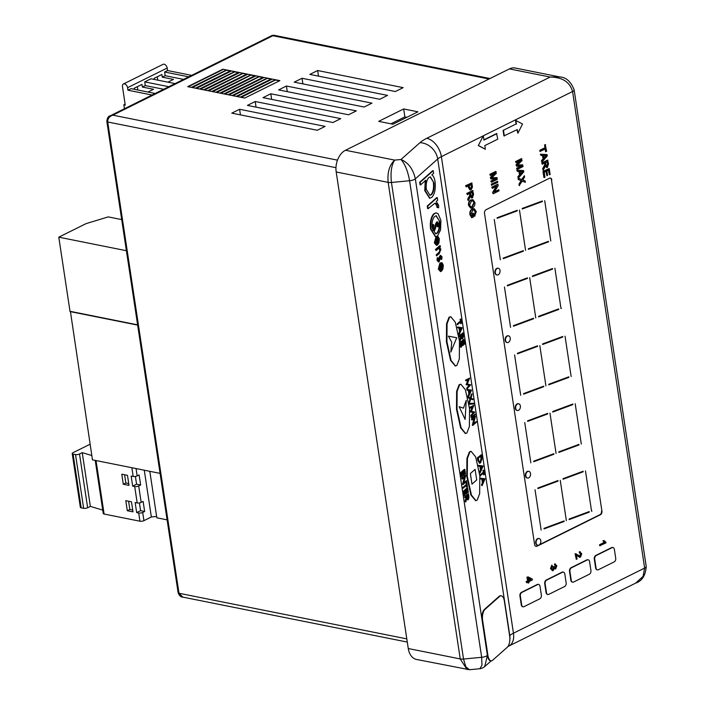 <?xml version="1.0" encoding="UTF-8"?>
<svg xmlns="http://www.w3.org/2000/svg" width="705" height="705" viewBox="0 0 705 705"><rect width="100%" height="100%" fill="white"/><g stroke="black" fill="none" stroke-linecap="round" stroke-linejoin="round"><path stroke-width="1.06" d="M448.415 336.162L456.725 337.739L450.821 352.095L451.711 342.181L450.821 352.095L456.725 337.739L448.415 336.162L451.711 342.181L448.415 336.162M466.243 400.334L465.133 419.404L459.122 406.653L463.432 408.177L459.122 406.653L465.133 419.404L466.243 400.334L463.432 408.177L466.243 400.334M475.099 469.354L476.703 479.946L471.971 484.141L470.367 473.548L475.099 469.354L476.703 479.946L471.971 484.141L470.367 473.548L475.099 469.354M538.928 538.523A3.419 2.344 101.3 0 0 538.726 538.47A3.419 2.344 101.3 0 0 537.58 538.646A3.419 2.344 101.3 0 0 535.668 542.18A3.419 2.344 101.3 0 0 537.386 545.168A3.419 2.344 101.3 0 0 537.589 545.203M538.946 545.08A3.419 2.344 101.3 0 0 540.85 541.537A3.419 2.344 101.3 0 0 539.131 538.549A3.419 2.344 101.3 0 0 537.986 538.726A3.419 2.344 101.3 0 0 536.073 542.26A3.419 2.344 101.3 0 0 537.792 545.256A3.419 2.344 101.3 0 0 538.946 545.08M528.644 471.337A3.419 2.344 101.3 0 0 528.45 471.275A3.419 2.344 101.3 0 0 527.296 471.451A3.419 2.344 101.3 0 0 525.384 474.994A3.419 2.344 101.3 0 0 527.102 477.981A3.419 2.344 101.3 0 0 527.314 478.008M528.662 477.893A3.419 2.344 101.3 0 0 530.574 474.35A3.419 2.344 101.3 0 0 528.856 471.363A3.419 2.344 101.3 0 0 527.701 471.53A3.419 2.344 101.3 0 0 525.798 475.073A3.419 2.344 101.3 0 0 527.507 478.06A3.419 2.344 101.3 0 0 528.662 477.893M518.501 403.771A3.419 2.344 101.3 0 0 518.298 403.718A3.419 2.344 101.3 0 0 517.144 403.894A3.419 2.344 101.3 0 0 515.24 407.428A3.419 2.344 101.3 0 0 516.95 410.425A3.419 2.344 101.3 0 0 517.162 410.451M518.51 410.328A3.419 2.344 101.3 0 0 520.422 406.785A3.419 2.344 101.3 0 0 518.704 403.798A3.419 2.344 101.3 0 0 517.549 403.974A3.419 2.344 101.3 0 0 515.646 407.516A3.419 2.344 101.3 0 0 517.364 410.504A3.419 2.344 101.3 0 0 518.51 410.328M508.358 335.827A3.419 2.344 101.3 0 0 508.155 335.774A3.419 2.344 101.3 0 0 507.01 335.95A3.419 2.344 101.3 0 0 505.097 339.493A3.419 2.344 101.3 0 0 506.816 342.48A3.419 2.344 101.3 0 0 507.018 342.507M508.375 342.383A3.419 2.344 101.3 0 0 510.279 338.849A3.419 2.344 101.3 0 0 508.569 335.853A3.419 2.344 101.3 0 0 507.415 336.029A3.419 2.344 101.3 0 0 505.503 339.572A3.419 2.344 101.3 0 0 507.221 342.56A3.419 2.344 101.3 0 0 508.375 342.383M498.153 268.261A3.419 2.344 101.3 0 0 497.95 268.208A3.419 2.344 101.3 0 0 496.796 268.385A3.419 2.344 101.3 0 0 494.892 271.927A3.419 2.344 101.3 0 0 496.611 274.915A3.419 2.344 101.3 0 0 496.813 274.941M498.171 274.818A3.419 2.344 101.3 0 0 500.074 271.284A3.419 2.344 101.3 0 0 498.356 268.288A3.419 2.344 101.3 0 0 497.21 268.464A3.419 2.344 101.3 0 0 495.298 272.007A3.419 2.344 101.3 0 0 497.016 274.994A3.419 2.344 101.3 0 0 498.171 274.818M470.931 451.411L469.398 451.905L466.913 458.391L466.772 476.324L470.931 495.095L475.655 500.594M469.909 451.914L467.424 458.4L467.283 476.342L471.442 495.113L475.91 500.621L477.197 500.101L479.673 493.615L479.814 475.681L475.655 456.911L471.187 451.394L469.909 451.914M450.574 316.748L449.032 317.241L446.556 323.727L446.415 341.661L450.574 360.44L455.298 365.93M449.552 317.259L447.067 323.745L446.926 341.678L451.085 360.449L455.553 365.965L456.84 365.446L459.316 358.96L459.457 341.017L455.298 322.247L450.83 316.739L449.552 317.259M460.647 384.269L459.105 384.754L456.628 391.24L456.479 409.182L460.647 427.953L465.362 433.452M459.616 384.771L457.14 391.257L456.999 409.191L461.158 427.97L465.626 433.478L466.904 432.958L469.389 426.472L469.53 408.539L465.371 389.759L460.903 384.251L459.616 384.771M468.323 499.66L466.939 497.695L465.741 502.066L466.719 496.232L465.08 497.686L464.463 496.963L468.517 493.826L468.984 497.263L468.323 499.66L467.415 499.819L466.648 498.77M465.741 502.066L465.097 501.167L466.269 496.637M467.935 492.724L467.371 488.962L466.278 489.922L466.851 493.694L466.481 494.02L465.917 490.248L464.551 491.455L465.124 495.227L464.242 495.536L463.564 491.05L467.115 487.904L467.626 487.922L468.305 492.398L467.424 492.707L466.922 489.358M466.481 494.02L465.97 494.002L465.467 490.645M467.08 487.023L466.816 485.296L463.123 488.098L463.009 487.384L466.199 484.564L466.296 482.511L466.807 482.528L467.441 486.697L466.56 487.005L466.366 485.692M466.534 480.695L466.639 481.4L463.097 484.547L465.062 476.686L462.277 479.153L461.66 478.431L465.203 475.285L465.741 475.443L463.74 483.172L466.534 480.695L463.899 482.564M463.097 484.547L462.559 484.37L464.392 477.276M465.133 474.192L464.569 470.42L463.476 471.389L464.049 475.161L463.114 471.715L461.749 472.923L462.313 476.695L461.44 477.003L460.762 472.517L464.313 469.371L464.824 469.389L465.503 473.866L464.621 474.174L464.119 470.825M463.678 475.478L463.167 475.47L462.665 472.112M482.079 485.736L481.445 484.943L482.405 482.758L481.867 479.162L480.546 478.959L480.422 478.184L485.058 478.818L482.079 485.736L482.916 482.775L482.379 479.171L481.057 478.977L480.942 478.201M484.027 474.765L483.771 473.029L480.07 475.84L479.964 475.126L483.145 472.306L483.251 470.253L483.762 470.261L484.397 474.439L483.515 474.747L483.322 473.434M480.14 472.905L479.506 472.112L480.466 469.927L479.92 466.331L478.607 466.128L478.483 465.353L483.119 465.987L480.14 472.905L480.977 469.944L480.431 466.34L479.118 466.146L478.995 465.371M479.515 463.132L477.717 460.277L477.347 457.818L481.409 454.681L481.903 458.92L480.572 462.815L479.761 463.176L478.228 460.295L477.858 457.827L481.409 454.681M476.263 421.572L476.368 422.286L472.826 425.432L474.791 417.563L472.006 420.039L471.389 419.308L474.932 416.161L475.47 416.329L473.469 424.049L476.263 421.572L473.628 423.441M472.826 425.432L472.288 425.256L474.121 418.162M471.072 417.237L475.135 414.099L475.24 414.813L471.698 417.959L471.072 417.237L475.135 414.099M471.442 416.294L471.337 415.571L473.769 412.548L470.781 411.949L472.879 406.635L470.209 408.151L469.592 407.419L473.804 405.331L471.407 411.297L474.826 412.09L470.931 416.276L470.825 415.562L473.258 412.54L470.27 411.931L472.209 407.023M468.887 403.507L473.593 403.207L473.698 403.956L469.01 404.309M470.279 397.796L471.575 393.954L472.086 393.972L471.072 398.158L472.843 398.951L472.967 399.77L470.79 399.012M472.967 399.77L470.852 398.827L469.433 403.022L468.922 403.004L469.988 398.651L468.138 397.823L468.014 397.003L470.728 397.999L472.086 393.972M468.517 396.924L467.882 396.131L468.843 393.954L468.296 390.35L466.974 390.147L466.86 389.371L471.504 390.112L468.517 396.924L469.354 393.963L468.807 390.367L467.494 390.165L467.371 389.389M467.318 389.037L467.212 388.323L469.653 385.3L466.639 384.533L468.763 379.387L466.093 380.894L465.467 380.162L469.689 378.083L467.283 384.049L470.711 384.842L466.807 389.028L466.701 388.314L469.133 385.282L466.155 384.683L468.085 379.766M464.313 344.375L463.749 340.612L462.656 341.581L463.229 345.344L462.859 345.67L462.295 341.899L460.929 343.115L461.502 346.878L460.621 347.186L459.942 342.709L463.493 339.563L464.005 339.572L464.683 344.058L463.802 344.366L463.3 341.008M462.859 345.67L462.348 345.653L461.846 342.295M462.797 338.682L461.405 336.717L460.206 341.088L461.185 335.263L459.545 336.708L458.929 335.985L462.991 332.857L463.449 336.285L462.797 338.682L461.881 338.849L461.114 337.792M460.206 341.088L459.563 340.198L460.735 335.659M459.228 334.575L458.594 333.782L459.554 331.606L459.008 328.001L457.695 327.799L457.571 327.023L462.216 327.763L459.228 334.575L460.065 331.614L459.519 328.019L458.206 327.816L458.083 327.041M461.176 323.604L460.911 321.877L457.219 324.679L457.113 323.965L460.295 321.145L460.391 319.092L460.911 319.109L461.537 323.278L460.665 323.586L460.462 322.273M438.633 207.834L437.4 207.288L437.373 205.807C436.774 203.666 435.875 202.855 434.685 203.393L428.155 208.654L427.644 208.636L427.248 206.027L436.756 197.594L437.267 197.612L437.664 200.22L436.263 201.463L438.616 205.27L438.633 207.834L436.888 207.279L436.862 205.79L435.108 203.313M420.594 184.869L420.074 184.86L419.687 182.243L432.685 170.707L433.196 170.725L433.593 173.342L431.839 174.902C433.443 175.897 434.518 178.189 435.064 181.793C435.822 188.781 434.756 193.954 431.865 197.321L429.856 198.202L425.238 190.597L425.811 180.242L420.594 184.869L420.198 182.26L433.196 170.725M429.601 198.175L424.727 190.579L425.3 180.224M440.563 271.663L438.818 269.063L440.44 263.106L442.017 262.727L443.286 265.08L442.916 268.993L441.541 271.178L440.493 264.216L439.338 268.517L440.687 270.614L440.563 271.663L438.307 269.046L439.929 263.097L441.506 262.718M442.017 262.727L441.295 262.639M441.541 271.178L441.03 271.161L440.061 264.727M441.735 259.44L441.497 257.255L440.748 256.655L439.127 261.749L437.523 260.533L437.77 257.757L438.263 258.012L438.043 259.978L438.951 260.753L440.572 255.651L442.026 256.752L441.735 259.44L440.757 259.123L440.986 257.237L440.237 256.638M438.272 261.952L439.127 261.749M438.616 261.731L437.012 260.524L437.259 257.739L437.77 257.757M438.395 260.771L439.453 256.594L440.872 255.457M436.897 255.818L436.748 254.796L439.761 252.126L440.361 249.693L438.845 248.275L436.104 250.557L435.434 249.517L439.761 245.692L440.422 246.724L439.647 247.411L440.898 249.306L439.109 253.862L436.386 255.8L436.236 254.778L439.25 252.117L439.841 249.676L438.334 248.257M436.598 245.472L434.853 242.873L436.474 236.924L438.061 236.545L439.33 238.889L438.951 242.802L437.585 244.987L436.527 238.026L435.373 242.326L436.721 244.432L436.598 245.472L434.342 242.855L435.963 236.906L437.541 236.527M438.061 236.545L437.338 236.457M437.585 244.987L437.074 244.97L436.095 238.537M435.382 236.66L430.561 229.143C429.786 222.198 430.861 217.069 433.786 213.782L436.06 212.919M500.814 595.796A8.548 3.736 91.6 0 0 500.559 595.769A8.548 3.736 91.6 0 0 499.122 596.368L484.467 609.376A8.548 3.736 91.6 0 0 482.123 620.462L487.402 655.412A8.548 3.736 91.6 0 0 490.715 660.805A8.548 3.736 91.6 0 0 490.98 660.797M538.409 584.41A2.846 1.948 101.3 0 0 538.215 584.348A2.846 1.948 101.3 0 0 537.254 584.498L521.48 592.323A2.846 1.948 101.3 0 0 519.929 595.937L521.286 604.89A2.846 1.948 101.3 0 0 522.678 606.714A2.846 1.948 101.3 0 0 522.881 606.732M563.198 572.108A2.846 1.948 101.3 0 0 562.995 572.046A2.846 1.948 101.3 0 0 562.035 572.196L546.269 580.021A2.846 1.948 101.3 0 0 544.718 583.634L546.067 592.588A2.846 1.948 101.3 0 0 547.459 594.412A2.846 1.948 101.3 0 0 547.67 594.438M587.988 559.796A2.846 1.948 101.3 0 0 587.785 559.744A2.846 1.948 101.3 0 0 586.824 559.893L571.059 567.719A2.846 1.948 101.3 0 0 569.508 571.332L570.856 580.277A2.846 1.948 101.3 0 0 572.249 582.11A2.846 1.948 101.3 0 0 572.46 582.127M612.768 547.494A2.846 1.948 101.3 0 0 612.566 547.441A2.846 1.948 101.3 0 0 611.605 547.591L595.84 555.417A2.846 1.948 101.3 0 0 594.289 559.03L595.646 567.983A2.846 1.948 101.3 0 0 597.038 569.807A2.846 1.948 101.3 0 0 597.241 569.825M483.93 139.828L496.549 133.562L497.792 139.158L484.802 145.6L485.366 149.284L478.334 145.565L483.013 136.329L478.334 145.565M471.768 216.25L472.65 215.809L472.297 213.465L473.381 213.218L473.901 216.673L471.742 217.748L469.9 214.655C469.565 211.985 470.341 210.072 472.227 208.909L474.113 208.689M471.742 217.748L470.305 214.743C469.971 212.064 470.746 210.152 472.632 208.988L474.324 208.724L476.298 211.667L474.676 215.871L474.333 214.937L475.205 211.905L473.637 209.746M470.632 208.09L468.49 205.34C468.261 202.837 469.036 201.04 470.817 199.973L472.747 199.691M472.438 197.92L470.517 196.422L468.252 200.669L468.058 199.356L470.226 195.188L469.971 193.337L467.345 194.642L466.772 193.443L472.623 190.535L473.584 194.254L472.438 197.92L471.504 197.982M472.033 197.841L470.112 196.343M468.252 200.669L467.653 199.277L469.812 195.109L469.601 193.522M466.172 186.904L465.6 185.706L471.857 182.877L472.447 187.142L471.099 189.821L470.164 189.98L468.578 185.715L466.172 186.904L466.005 185.785L471.857 182.877M469.979 189.918L468.473 187.662L468.208 185.891M498.84 189.742L499.017 190.861L493.156 193.769L492.98 192.58L496.822 186.146L492.346 188.376L491.764 187.169L497.624 184.269L498.206 185.538L494.364 191.963L498.84 189.742L494.61 191.566M493.156 193.769L492.575 192.5L496.17 186.472M491.473 185.239L491.306 184.12L497.563 181.291L497.739 182.41L491.473 185.239M497.007 177.59L497.272 179.361L491.42 182.26L491.253 181.141L496.205 178.682L490.927 179.017L490.724 177.651L495.359 173.086L490.407 175.545L489.825 174.338L495.677 171.438L496.355 173.298L491.711 177.907L497.007 177.59L491.306 177.819M491.42 182.26L490.839 181.062L495.545 178.726M490.927 179.017L490.319 177.572L494.372 173.571M524.379 175.704L524.582 177.061L522.819 179.978L525.163 180.929L525.375 182.322L522.255 181.053L519.18 185.556L518.968 184.19L521.039 180.639L518.263 179.511L518.052 178.118L522.061 179.669L524.379 175.704L521.7 179.519M525.375 182.322L522.22 181.123M517.435 171.43L516.844 170.152L523.603 170.601L523.789 171.844L518.431 178.021L518.254 176.823L519.911 174.99L519.382 171.474L517.435 171.43L517.259 170.24L523.603 170.601M518.431 178.021L517.849 176.744L519.506 174.91L518.986 171.465M522.731 164.82L522.995 166.591L517.144 169.491L516.976 168.372L521.929 165.913L516.65 166.248L516.448 164.891L521.083 160.317L516.13 162.776L515.549 161.568L521.409 158.669L522.079 160.528L517.435 165.137L522.731 164.82L517.029 165.049M517.144 169.491L516.571 168.292L521.268 165.957M516.65 166.248L516.042 164.803L520.096 160.802M549.459 174.787L548.737 170.002L546.93 170.901L547.609 175.378L546.939 175.712L546.26 171.236L544.234 172.24L544.983 177.228L543.908 177.484L542.982 171.368L549.239 168.548L550.138 174.452L549.459 174.787L548.367 170.187M546.939 175.712L545.89 171.412M547.388 167.499L545.467 166.001L543.202 170.249L543.009 168.936L545.168 164.767L544.921 162.917L542.295 164.221L541.713 163.022L547.573 160.114L548.525 163.833L547.388 167.499L546.454 167.561M546.974 167.42L545.062 165.922M543.202 170.249L542.594 168.856L544.762 164.688L544.551 163.102M540.973 155.461L540.383 154.192L546.727 154.554L547.327 155.884L541.969 162.053L541.784 160.863L543.44 159.03L542.912 155.514L540.973 155.461L540.788 154.272L547.133 154.633M541.969 162.053L541.378 160.784L543.035 158.951L542.515 155.505M545.961 151.672L545.547 148.922L539.96 151.416L539.792 150.288L544.974 147.724L544.551 144.974L545.229 144.64L546.639 151.337L545.555 151.593L545.176 149.107M526.661 582.762L526.106 581.66L527.534 580.955L526.961 577.183L528.115 576.893L532.319 579.078L532.442 579.898L528.838 581.687L528.997 582.7L528.248 583.07L528.089 582.057L526.661 582.762L526.512 581.748L527.939 581.035L527.366 577.272L528.115 576.893M528.248 583.07L527.728 582.242M552.755 570.521L550.499 568.662L551.751 565.216L552.385 566.282L551.583 568.441L553.011 569.587L553.258 566.635L554.359 566.503L555.522 567.895L555.751 566.045L554.624 564.996L554.544 563.938L555.381 563.974M554.923 568.926L555.707 568.909L554.368 568.345L553.161 570.601L552.103 570.68M555.293 568.82L553.963 568.265M576.311 559.365L575.483 553.866L580.374 556.148L581.079 554.077L579.774 552.94L579.704 551.883L581.757 553.76L580.532 557.162L579.642 557.285L576.434 554.817L577.06 558.995L576.311 559.365L575.077 553.786L576.135 553.733M579.616 556.148L580.673 553.998L579.369 552.852L579.29 551.803L580.294 551.777M579.439 557.232L576.029 554.738M599.726 545.714L599.567 544.701L604.132 542.436L602.96 540.823L604.062 540.568L605.886 542.233L605.983 542.894L599.726 545.714M516.941 129.746L517.867 133.245L522.537 124.01L515.514 120.291L516.069 123.974L503.088 130.416L503.916 135.924L517.311 129.561L517.867 133.245M551.839 179.907A2.846 1.948 101.3 0 0 550.446 178.083A2.846 1.948 101.3 0 0 549.486 178.233L486.062 209.711A2.846 1.948 101.3 0 0 484.511 213.324L534.601 544.542A2.846 1.948 101.3 0 0 535.994 546.366A2.846 1.948 101.3 0 0 536.954 546.225L600.378 514.747A2.846 1.948 101.3 0 0 601.929 511.125L551.433 179.828L601.929 511.125M226.517 69.945L191.39 87.385L187.724 86.653L222.85 69.213L226.517 69.945L222.85 69.213M191.795 87.464L195.461 88.195L230.588 70.764L226.922 70.033L191.795 87.464M234.659 71.584L199.533 89.015L195.867 88.284L230.993 70.844L234.659 71.584L230.993 70.844M199.947 89.094L203.604 89.835L238.731 72.395L235.073 71.663L199.947 89.094M242.811 73.214L207.684 90.645L204.018 89.914L239.145 72.474L242.811 73.214L239.145 72.474M208.09 90.725L211.756 91.465L246.882 74.025L243.216 73.294L208.09 90.725M250.954 74.845L215.827 92.276L212.161 91.544L247.288 74.104L250.954 74.845L247.288 74.104M216.232 92.355L219.898 93.095L255.025 75.655L251.359 74.924L216.232 92.355M259.096 76.475L223.97 93.906L220.304 93.175L255.43 75.735L259.096 76.475L255.43 75.735M224.375 93.985L228.041 94.726L263.168 77.286L259.502 76.554L224.375 93.985M267.239 78.105L232.112 95.536L228.446 94.805L263.573 77.365L267.239 78.105L263.573 77.365M232.518 95.624L236.184 96.356L271.31 78.916L267.644 78.184L232.518 95.624M275.382 79.736L240.255 97.167L236.589 96.435L271.716 79.004L275.382 79.736L271.716 79.004M240.661 97.255L244.741 98.066L279.867 80.634L275.796 79.815L240.661 97.255M239.594 109.275L231.786 113.144L317.303 130.266L325.111 126.398L239.594 109.275L240.44 114.88M348.526 114.774L356.333 110.897L270.817 93.774L263.009 97.651L348.526 114.774M395.364 91.527L403.172 87.649L317.655 70.526L309.848 74.404L395.364 91.527M403.674 108.958L417.924 111.813L392.949 124.212L378.7 121.357L403.674 108.958L404.873 116.898L406.873 117.303M379.748 99.273L387.556 95.395L302.04 78.273L294.232 82.15L379.748 99.273M332.919 122.52L340.726 118.643L255.21 101.52L247.402 105.397L332.919 122.52M286.433 86.028L278.625 89.896L364.141 107.019L371.949 103.15L286.433 86.028L287.279 91.632M390.958 123.807L404.873 116.898M646.212 566.415L646.212 566.415C645.621 575.386 642.123 580.946 635.698 583.097L643.075 576.39L644.643 568.08A5.693 1.948 -8.6 0 0 646.212 566.415L574.134 89.843A5.693 1.948 171.4 0 1 572.575 91.509L441.374 156.633A19.943 6.803 -8.6 0 0 437.708 158.995L415.333 178.841A5.693 1.948 171.4 0 1 409.596 180.736L391.442 182.463A5.693 1.948 171.4 0 1 388.155 182.366L336.197 171.967L408.265 648.538L460.233 658.937A5.693 1.948 -8.6 0 0 463.52 659.034L481.674 657.307A5.693 1.948 -8.6 0 0 487.402 655.412L484.696 666.613L491.226 660.823M336.197 171.967A17.087 11.703 -78.7 0 1 345.503 150.262L394.694 160.114L400.969 159.515L419.942 142.692A37.03 12.628 171.4 0 1 426.754 138.303L550.147 77.056L509.424 68.896L345.503 150.262M509.424 68.896A17.087 11.703 -78.7 0 1 515.188 68.024L559.717 76.942L550.147 77.056C562.378 77.206 569.851 82.027 572.575 91.509L644.643 568.08L513.452 633.205L441.374 156.633A17.087 11.007 -116.4 0 0 426.754 138.303M467.107 669.591L460.233 658.937L388.155 182.366C387.274 172.381 389.451 164.961 394.694 160.114C391.442 165.023 390.358 172.469 391.442 182.463L463.52 659.034L465.82 666.798L469.477 669.715L416.62 659.483A17.087 11.703 -78.7 0 1 408.265 648.538M489.05 79.013L272.879 35.735L112.862 115.162C109.328 116.422 107.618 118.696 107.724 121.983L178.991 593.258L182.859 597.126L407.287 642.07M273.848 35.25L272.015 35.488L272.879 35.735L273.848 35.25L490.019 78.537M337.483 160.141L112.862 115.162L110.192 115.814M560.105 77.03L559.717 76.942C566.053 77.224 570.856 81.524 574.134 89.843M482.634 620.479L487.922 655.43A8.548 3.736 91.6 0 0 491.235 660.823A8.548 3.736 91.6 0 0 492.663 660.224L507.327 647.216A8.548 3.736 91.6 0 0 509.671 636.13L504.383 601.18A8.548 3.736 91.6 0 0 501.07 595.787A8.548 3.736 91.6 0 0 499.642 596.386L484.978 609.384A8.548 3.736 91.6 0 0 482.634 620.479L482.123 620.462L415.333 178.841C413.121 169.041 408.336 162.599 400.969 159.515C404.873 163.745 407.754 170.813 409.596 180.736L481.674 657.307L481.956 665.256L479.849 668.728C480.951 668.745 482.572 668.04 484.696 666.613M317.655 70.526L318.501 76.131M302.04 78.273L302.886 83.886M270.817 93.774L271.663 99.379M255.21 101.52L256.056 107.134M241.233 97.369L275.796 79.815M275.849 80.185L279.867 80.634M237.109 96.541L271.769 79.33M233.038 95.721L267.644 78.184M267.697 78.519L271.31 78.916M228.966 94.911L263.626 77.7M224.886 94.091L259.502 76.554M259.555 76.889L263.168 77.286M220.815 93.28L255.483 76.069M216.743 92.461L251.359 74.924M251.412 75.259L255.025 75.655M212.672 91.65L247.34 74.439M208.601 90.83L243.216 73.294M243.26 73.628L246.882 74.025M204.529 90.011L239.189 72.809M200.458 89.2L235.073 71.663M235.118 71.998L238.731 72.395M196.387 88.381L231.046 71.179M192.315 87.57L226.922 70.033M226.975 70.368L230.588 70.764M188.244 86.75L222.903 69.548M437.074 237.655L437.955 243.498L438.801 239.409L438.096 237.788L436.562 237.638M436.474 236.924L435.963 236.906M434.853 242.873L434.342 242.855M437.444 243.481L438.29 239.4L437.585 237.77M438.801 239.409L438.29 239.4M436.104 250.557L435.434 249.517M435.946 249.535L440.273 245.701M440.361 249.693L439.841 249.676M439.761 252.126L439.25 252.117M436.748 254.796L436.236 254.778M440.607 255.386L440.061 255.642M439.964 256.611L439.453 256.594M439.585 258.506L439.074 258.497M439.321 260.119L438.81 260.101M437.523 260.533L437.012 260.524M440.748 256.655L441.497 257.255L440.986 257.237M441.268 259.14L440.757 259.123M441.039 263.846L441.92 269.689L442.766 265.6L442.061 263.978L440.528 263.829M440.44 263.106L439.929 263.097M438.818 269.063L438.307 269.046M441.409 269.671L442.246 265.582L441.541 263.961M442.766 265.6L442.246 265.582M433.892 182.798L430.394 176.876L428.825 177.572C426.587 180.119 425.776 184.093 426.393 189.495L430.015 195.32L431.451 194.721C433.672 192.121 434.483 188.147 433.892 182.798L430.129 176.893M420.198 182.26L419.687 182.243M425.238 190.597L424.727 190.579M431.451 194.721L430.94 194.703C433.161 192.104 433.972 188.138 433.381 182.789M429.759 195.294L430.94 194.703M428.155 208.654L427.759 206.036L427.248 206.027M427.759 206.036L437.267 197.612M437.373 205.807L436.862 205.79M435.373 203.304L434.685 203.393M437.4 207.288L436.888 207.279M438.105 213.721L440.907 220.436L440.563 229.909L437.629 235.823L435.637 236.686L431.072 229.16C430.297 222.207 431.372 217.087 434.298 213.791L436.316 212.91L438.105 213.721M439.735 221.458L436.228 215.739L434.685 216.417C432.465 218.92 431.654 222.815 432.236 228.112L435.716 233.866L437.223 233.214C439.444 230.711 440.281 226.79 439.735 221.458L435.963 215.756M434.298 213.791L433.786 213.782M431.072 229.16L430.561 229.143M437.223 233.214L436.712 233.205C438.933 230.694 439.77 226.772 439.224 221.44M435.452 233.84L436.712 233.205M436.298 223.441L435.778 223.423L436.598 222.066L438.871 223.379L438.281 227.001L437.796 226.49L438.254 223.873L437.285 223.071L434.694 230.376L432.65 228.834L433.46 224.543L433.892 225.142L433.249 228.253L434.553 229.354L436.298 223.441L437.532 221.819M434.694 230.376L432.72 230.306M434.086 229.548L435.778 223.423M438.254 223.873L436.774 223.062M437.796 226.49L437.285 226.472L437.743 223.855M438.281 227.001L437.285 226.472M436.598 222.066L437.276 221.767M435.073 228.473L434.562 228.464M433.46 224.543L432.949 224.525L432.121 227.195M600.131 545.802L599.973 544.78L604.538 542.515L602.96 540.823M603.365 540.911L604.062 540.568M580.1 551.715L579.29 551.803M580.303 552.843L579.369 552.852M553.161 570.601L550.499 568.662M550.905 568.741L552.156 565.295M555.126 567.966L556.157 566.124L555.029 565.075L554.95 564.026L556.827 565.754L555.707 568.909M555.179 563.921L554.544 563.938M555.434 565.058L554.624 564.996M552.456 569.684L553.857 567.402L553.258 566.635M553.663 566.723L554.359 566.503M528.309 578.188L528.688 580.664L530.936 579.554L528.309 578.188M528.644 580.4L530.53 579.466L528.336 578.329M540.365 151.496L539.792 150.288M540.197 150.376L545.379 147.803L544.551 144.974M544.965 145.054L545.635 144.719M545.406 155.567L543.643 155.523L544.066 158.343L546.551 155.594L545.406 155.567M543.996 157.885L546.146 155.514M542.295 164.221L542.127 163.102L547.979 160.194M545.6 162.582L545.943 164.882L547.195 166.389L547.855 164.212L547.468 161.656L545.6 162.582M546.754 166.451L547.45 164.133L547.106 161.833M544.313 177.563L542.982 171.368M543.388 171.456L549.239 168.548M516.13 162.776L515.549 161.568M515.954 161.656L521.815 158.748M521.876 171.535L520.105 171.491L520.537 174.311L523.022 171.562L521.876 171.535M520.466 173.853L522.616 171.474M519.585 185.635L519.382 184.269L521.453 180.727L518.263 179.511M518.668 179.59L518.457 178.198M490.407 175.545L489.825 174.338M490.231 174.426L496.091 171.518M491.878 185.318L491.306 184.12M491.711 184.199L497.563 181.291M492.346 188.376L491.764 187.169M492.169 187.257L498.03 184.349M469.248 185.38L469.556 187.398L470.905 188.711L471.751 187.327L471.354 184.331L469.248 185.38M470.332 188.825L471.345 187.248L470.984 184.516M467.345 194.642L467.177 193.522L473.029 190.614M470.649 193.003L470.993 195.303L472.253 196.81L472.914 194.633L472.526 192.077L470.649 193.003M471.812 196.871L472.5 194.554L472.156 192.254M468.896 205.428C468.666 202.917 469.442 201.128 471.222 200.053L472.949 199.726L474.897 202.45C475.126 205.014 474.315 206.821 472.482 207.86L470.825 208.142L468.49 205.34M471.389 201.181L469.565 205.084L470.966 207.006L472.315 206.732L474.227 202.793L472.879 200.854L471.389 201.181M474.227 202.793L472.667 200.828M470.773 206.944L471.909 206.653L473.822 202.705M475.091 215.95L474.738 215.016L475.619 211.985L474.051 209.834L472.835 210.09L470.966 214.311L471.953 216.444L472.65 215.809M473.064 215.889L472.297 213.465M472.702 213.553L473.381 213.218M503.088 130.416L516.069 123.974M516.483 124.054L515.919 120.37M503.493 130.504L504.331 136.012M496.954 133.65L483.974 140.092L483.418 136.409M485.366 149.284L478.748 145.644M598.404 569.737L614.17 561.911A2.846 1.948 101.3 0 0 615.721 558.298L614.363 549.345A2.846 1.948 101.3 0 0 612.971 547.521A2.846 1.948 101.3 0 0 612.019 547.67L596.245 555.496A2.846 1.948 101.3 0 0 594.694 559.109L596.051 568.063A2.846 1.948 101.3 0 0 597.443 569.887A2.846 1.948 101.3 0 0 598.404 569.737M573.614 582.039L589.389 574.214A2.846 1.948 101.3 0 0 590.94 570.601L589.583 561.647A2.846 1.948 101.3 0 0 588.19 559.823A2.846 1.948 101.3 0 0 587.23 559.973L571.464 567.798A2.846 1.948 101.3 0 0 569.913 571.411L571.261 580.365A2.846 1.948 101.3 0 0 572.654 582.189A2.846 1.948 101.3 0 0 573.614 582.039M548.825 594.341L564.599 586.516A2.846 1.948 101.3 0 0 566.15 582.903L564.793 573.949A2.846 1.948 101.3 0 0 563.401 572.125A2.846 1.948 101.3 0 0 562.44 572.275L546.675 580.1A2.846 1.948 101.3 0 0 545.124 583.714L546.481 592.667A2.846 1.948 101.3 0 0 547.873 594.491A2.846 1.948 101.3 0 0 548.825 594.341M524.044 606.644L539.81 598.818A2.846 1.948 101.3 0 0 541.361 595.205L540.012 586.252A2.846 1.948 101.3 0 0 538.62 584.427A2.846 1.948 101.3 0 0 537.659 584.577L521.894 592.403A2.846 1.948 101.3 0 0 520.343 596.016L521.691 604.969A2.846 1.948 101.3 0 0 523.084 606.793A2.846 1.948 101.3 0 0 524.044 606.644M539.554 544.648L599.973 514.659A2.846 1.948 101.3 0 0 601.524 511.046M538.303 545.273L536.954 546.225M535.791 546.313A2.846 1.948 101.3 0 0 536.549 546.146M551.433 179.828A2.846 1.948 101.3 0 0 550.235 178.057M535.024 489.702L541.132 530.045L535.024 489.702M564.097 520.907L543.996 528.371L544.04 528.909L564.15 521.453L564.097 520.907M589.23 511.583L569.129 519.039L569.173 519.585L589.283 512.13L589.23 511.583M560.246 480.308L566.353 520.66L560.246 480.308M557.99 480.563L537.88 488.019L537.924 488.565L558.034 481.11L557.99 480.563M583.123 471.24L563.013 478.695L563.057 479.241L583.167 471.786L583.123 471.24M585.476 470.922L591.574 511.275L585.476 470.922M578.955 444.397L558.845 451.852L558.889 452.399L578.999 444.934L578.955 444.397M575.192 403.727L581.299 444.079L575.192 403.727M572.839 404.044L552.738 411.508L552.782 412.055L572.883 404.591L572.839 404.044M549.971 413.121L556.069 453.474L549.971 413.121M553.822 453.72L533.711 461.176L533.755 461.722L553.866 454.267L553.822 453.72M547.706 413.377L527.604 420.832L527.648 421.379L547.75 413.914L547.706 413.377M524.74 422.506L530.847 462.859L524.74 422.506M514.597 354.95L520.695 395.302L514.597 354.95M543.67 386.155L523.559 393.619L523.612 394.165L543.714 386.701L543.67 386.155M539.818 345.556L545.917 385.908L539.818 345.556M568.803 376.831L548.693 384.296L548.746 384.833L568.847 377.378L568.803 376.831M565.04 336.17L571.147 376.523L565.04 336.17M562.687 336.488L542.586 343.952L542.63 344.489L562.74 337.034L562.687 336.488M537.554 345.811L517.452 353.275L517.496 353.813L537.607 346.358L537.554 345.811M504.454 287.005L510.561 327.358L504.454 287.005M533.535 318.219L513.425 325.675L513.469 326.221L533.579 318.757L533.535 318.219M558.66 308.896L538.558 316.351L538.602 316.898L558.712 309.433L558.66 308.896M554.905 268.226L561.004 308.579L554.905 268.226M552.553 268.543L532.442 276.007L532.486 276.554L552.597 269.09L552.553 268.543M529.675 277.62L535.782 317.964L529.675 277.62M527.419 277.867L507.309 285.331L507.353 285.877L527.463 278.413L527.419 277.867M523.322 250.654L503.22 258.109L503.264 258.656L523.366 251.192L523.322 250.654M494.249 219.44L500.347 259.793L494.249 219.44M517.214 210.301L497.104 217.766L497.148 218.312L517.259 210.848L517.214 210.301M519.47 210.055L525.577 250.398L519.47 210.055M548.455 241.33L528.353 248.786L528.398 249.332L548.499 241.868L548.455 241.33M544.701 200.661L550.799 241.013L544.701 200.661M542.348 200.978L522.238 208.442L522.282 208.988L542.392 201.524L542.348 200.978M541.405 201.33L542.392 201.524M547.521 241.674L548.499 241.868M516.272 210.654L517.259 210.848M522.387 250.998L523.366 251.192M526.485 278.219L527.463 278.413M551.618 268.896L552.597 269.09M560.96 308.296L561.4 308.385M557.726 309.239L558.712 309.433M532.592 318.563L533.579 318.757M536.62 346.164L537.607 346.358M561.753 336.84L562.74 337.034M567.869 377.184L568.847 377.378M542.735 386.507L543.714 386.701M546.772 413.72L547.75 413.914M552.879 454.064L553.866 454.267M571.905 404.397L572.883 404.591M578.012 444.74L578.999 444.934M591.53 510.993L591.971 511.081M582.18 471.583L583.167 471.786M557.056 480.907L558.034 481.11M588.296 511.927L589.283 512.13M563.163 521.259L564.15 521.453M149.812 471.319L156.836 517.805L167.111 519.858M457.73 324.697L457.624 323.983L460.295 321.145M460.806 321.163L460.541 319.427L460.03 319.418M457.624 323.983L457.113 323.965M461.519 328.318L459.942 328.081L460.374 330.918L461.519 328.318L459.951 328.142M458.206 327.816L457.695 327.799M459.519 328.019L459.008 328.001M460.065 331.614L459.554 331.606M459.105 333.8L458.594 333.782M460.242 330.037L461.008 328.301M459.545 336.708L459.44 336.003L462.991 332.857M462.727 333.888L461.546 334.937L462.683 337.968L462.727 333.888M459.44 336.003L458.929 335.985M461.273 335.836L460.762 335.827M460.074 340.207L459.563 340.198M462.172 337.959L462.277 334.285M461.132 347.204L460.453 342.718L459.942 342.709M460.453 342.718L464.005 339.572M466.093 380.894L465.467 380.162M466.639 384.533L466.128 384.525M466.666 384.692L466.155 384.683M469.653 385.3L469.133 385.282M467.212 388.323L466.701 388.314M465.979 380.18L469.689 378.083M470.808 390.667L469.23 390.429L469.662 393.267L470.808 390.667L469.239 390.491M467.494 390.165L466.974 390.147M468.807 390.367L468.296 390.35M469.354 393.963L468.843 393.954M468.393 396.148L467.882 396.131M469.53 392.385L470.297 390.649M469.433 403.022L470.499 398.669L468.138 397.823M468.649 397.832L468.525 397.012M470.499 398.669L469.988 398.651M469.31 402.202L468.799 402.185M469.063 404.309L468.896 403.551M468.948 403.56L473.593 403.207M470.209 408.151L469.592 407.419M470.764 411.782L470.253 411.773M470.781 411.949L470.27 411.931M473.769 412.548L473.258 412.54M471.337 415.571L470.825 415.562M470.103 407.428L473.804 405.331M471.698 417.959L471.583 417.245M472.006 420.039L471.389 419.308M472.799 425.274L472.288 425.256M471.901 419.325L475.443 416.179M478.334 458.224L478.898 461.326L480.466 462.101L481.506 458.805L481.145 455.721L478.334 458.224M479.849 462.383L480.466 462.101L479.955 462.083L480.995 458.796L480.695 456.117M477.858 457.827L477.347 457.818M481.506 458.805L480.995 458.796M482.432 466.648L480.854 466.41L481.286 469.248L482.432 466.648L480.863 466.472M479.118 466.146L478.607 466.128M480.431 466.34L479.92 466.331M480.977 469.944L480.466 469.927M480.017 472.13L479.506 472.112M481.154 468.367L481.92 466.631M480.581 475.857L480.475 475.144L483.145 472.306M483.656 472.315L483.401 470.587L482.89 470.57M480.475 475.144L479.964 475.126M484.37 479.479L482.802 479.241L483.225 482.079L484.37 479.479L482.81 479.303M481.057 478.977L480.546 478.959M482.379 479.171L481.867 479.162M482.916 482.775L482.405 482.758M481.964 484.961L481.445 484.943M483.092 481.198L483.859 479.462M461.951 477.012L461.273 472.535L460.762 472.517M461.273 472.535L464.824 469.389M462.277 479.153L461.66 478.431M463.07 484.388L462.559 484.37M462.172 478.439L465.714 475.293M463.634 488.116L463.52 487.402L466.199 484.564M466.71 484.582L466.446 482.846L465.935 482.837M463.52 487.402L463.009 487.384M464.754 495.545L464.075 491.068L463.564 491.05M464.075 491.068L467.626 487.922M465.08 497.686L464.974 496.972L468.517 493.826M468.261 494.866L467.08 495.915L468.217 498.946L468.261 494.866M464.974 496.972L464.463 496.963M466.807 496.813L466.296 496.796M465.608 501.185L465.097 501.167M467.706 498.928L467.812 495.262M70.412 311.39L92.47 459.836L160.079 473.372M70.042 311.566L137.66 325.111M121.701 219.59L108.226 216.893L86.116 223.608L58.788 237.171L70.007 311.31L137.616 324.846M58.788 237.171L126.406 250.716M135.404 476.448L136.567 484.185L140.639 485.005L139.123 474.941L137.167 475.91A2.846 0.969 171.4 0 1 133.183 476.474L131.861 467.723M134.708 486.538A2.846 0.969 -8.6 0 0 138.691 485.974L141.176 502.392A2.846 0.969 171.4 0 1 137.184 502.947L134.708 486.538L132.672 486.124L131.148 476.069L133.183 476.474M143.935 520.66A2.846 0.969 171.4 0 1 139.951 521.215L138.709 513.011A2.846 0.969 -8.6 0 0 142.692 512.447L143.935 520.66L151.355 516.976L144.278 470.209M140.639 485.005L138.691 485.974M139.405 502.921L140.577 510.667L144.648 511.477L143.124 501.422L141.176 502.392M144.648 511.477L142.692 512.447M90.099 444.212L72.994 452.698A2.846 0.969 -8.6 0 0 72.218 453.535A2.846 0.969 -8.6 0 0 73.082 454.082L75.523 454.566A2.846 0.969 -8.6 0 0 79.506 454.002L82.238 452.654L90.372 506.401L102.736 510.103M73.082 454.082L81.207 507.829L83.648 508.314L75.523 454.566M79.506 454.002L87.64 507.75L90.372 506.401M82.238 452.654L91.817 455.518M121.78 474.192L123.304 484.256L129.006 485.392L127.482 475.329L121.78 474.192M133.007 511.865L131.482 501.81L125.781 500.665L127.305 510.728L133.007 511.865M96.021 460.55L104.111 514.042L139.951 521.215M137.184 502.947L135.149 502.542L136.673 512.605L138.709 513.011M104.111 514.042A2.846 0.969 171.4 0 1 103.247 513.504L95.219 460.383M87.64 507.75A2.846 0.969 171.4 0 1 83.648 508.314M81.207 507.829A2.846 0.969 171.4 0 1 80.344 507.283L72.218 453.535M156.633 516.457L151.355 516.976M140.577 510.667L136.673 512.605M136.567 484.185L132.672 486.124M128.601 501.229L129.843 509.468L132.734 510.05M129.843 509.468L127.305 510.728M124.591 474.756L125.843 482.996L128.724 483.568M125.843 482.996L123.304 484.256M155.179 93.483L131.068 88.663L127.949 90.214L127.57 87.693A3.56 2.291 -116.4 0 0 124.521 83.877A3.56 2.291 -116.4 0 0 123.437 83.992L163.058 64.331A3.56 2.291 63.6 0 1 164.133 64.208A3.56 2.291 63.6 0 1 167.182 68.032L167.561 70.544L164.635 71.998L188.746 76.827M167.896 82.168L173.465 79.401L162.265 77.162L165.199 75.708L164.635 71.998M183.582 79.392L165.199 75.708M191.672 75.373L167.561 70.544M175.087 83.604L150.976 78.784L144.728 81.877L168.839 86.706M152.051 95.034L127.949 90.214M125.12 104.155L123.833 104.789L124.432 108.746M123.437 83.992A3.56 2.291 -116.4 0 0 122.476 86.671L125.261 105.08L123.833 104.789M137.369 86.671L137.88 90.02M157.277 76.792L157.788 80.141M147.988 92.047L153.558 89.279L142.366 87.041L141.961 84.389L134.162 88.266L134.311 89.306M142.366 87.041L145.292 85.587L144.728 81.877M162.265 77.162L161.868 74.51L154.06 78.387L154.219 79.427M163.675 89.271L145.292 85.587M509.609 635.716L509.777 635.566A19.943 6.803 171.4 0 1 513.452 633.205A17.087 11.007 -116.4 0 1 508.834 646.071L635.707 583.097M419.942 142.692A17.087 14.223 -131.6 0 1 437.708 158.995L509.777 635.566A17.087 14.223 -131.6 0 1 509.83 640.034M335.968 167.684L107.724 121.983A2.846 0.969 171.4 0 1 106.852 121.445L178.127 592.72A2.846 0.969 -8.6 0 0 178.991 593.258L406.811 638.88M106.852 121.445L106.852 121.445C107.16 118.07 108.288 116.184 110.253 115.787L272.015 35.488M438.774 252.989L438.263 252.98M435.743 225.811L435.232 225.803M499.642 596.386L499.122 596.368M484.978 609.384L484.467 609.376M487.922 655.43L487.402 655.412M462.956 335.377L462.445 335.368M478.228 460.295L477.717 460.277M481.233 456.276L480.722 456.267M468.49 496.355L467.979 496.338M136.056 468.561L137.167 475.91M167.182 68.032L127.57 87.693M475.399 500.612L475.91 500.621M455.042 365.948L455.553 365.965M465.115 433.46L465.626 433.478M178.127 592.72C179.387 595.796 180.965 597.267 182.868 597.126M508.834 646.071L507.944 646.529M469.477 669.715L479.849 668.728M429.345 198.184L429.856 198.202M435.805 212.901L436.316 212.91M435.126 236.668L435.637 236.686M460.391 384.234L460.903 384.251M450.319 316.721L450.83 316.739M470.676 451.385L471.187 451.394M501.07 595.787L500.559 595.769M491.235 660.823L490.715 660.805M479.25 463.159L479.761 463.176"/></g></svg>
